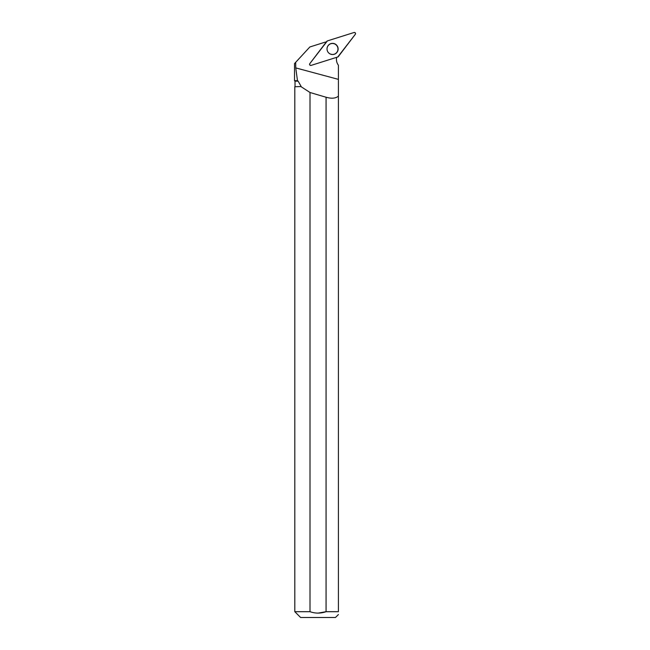 <?xml version="1.0" encoding="UTF-8"?>
<svg xmlns="http://www.w3.org/2000/svg" width="650" height="650" viewBox="0 0 650 650"><rect width="100%" height="100%" fill="white"/><g stroke="black" fill="none" stroke-linecap="round" stroke-linejoin="round"><path stroke-width="0.97" d="M311.098 65.398L337.756 56.989A1.154 1.146 72.5 0 0 338.325 56.599L355.306 34.304A1.154 1.146 72.5 0 0 354.047 32.5L327.389 40.909A1.154 1.146 72.5 0 0 326.82 41.299L309.839 63.594A1.154 1.146 72.5 0 0 311.098 65.398M337.114 45.752A5.59 5.549 72.5 0 0 328.144 45.557A5.59 5.549 72.5 0 0 330.891 54.267A5.59 5.549 72.5 0 0 337.114 45.752M338.414 86.547L338.414 65.219A9.303 9.238 -107.5 0 1 336.708 57.322M309.717 63.781L309.692 63.838A1.097 1.089 72.5 0 0 310.156 65.284L310.204 65.309M326.178 42.153A9.303 9.238 -107.5 0 1 325.471 42.047L309.847 46.971L295.693 62.319L295.758 67.901L297.473 80.665L294.515 80.665L294.515 63.586L295.693 62.319M294.808 86.767L301.194 86.547L294.808 86.767L294.808 611.683L310.009 611.683L310.009 92.487A219.391 22.311 -164.9 0 0 326.072 97.232C331.581 98.808 335.692 98.434 338.414 96.119L338.414 79.381L295.758 67.901M326.072 97.232L326.072 611.683L338.414 611.683L338.414 96.119M301.194 86.547L298.147 81.169L295.019 81.169L294.515 80.665M298.147 81.169L297.473 80.665M301.178 86.767L310.009 92.487M294.808 611.683L300.617 617.5L335.457 617.5L338.414 614.551M310.009 611.683L310.026 611.691C315.364 613.567 320.718 613.567 326.072 611.683L318.037 613.121M338.414 611.683C338.414 615.42 338.414 615.42 338.414 611.683M327.023 48.977A5.509 5.468 -107.5 0 1 337.707 47.328A5.509 5.468 -107.5 0 1 332.166 54.47A5.509 5.468 -107.5 0 1 327.023 48.977M327.389 40.909L309.839 63.594C309.4 64.797 309.814 65.398 311.098 65.398L337.756 56.989L355.306 34.312C355.745 33.101 355.322 32.5 354.047 32.5L327.389 40.909M328.104 45.622A5.476 5.436 -107.5 0 1 329.461 44.379M332.646 54.478A5.476 5.436 -107.5 0 1 330.817 54.243M330.452 54.104A5.468 5.428 72.5 0 0 332.109 54.462M329.03 44.696A5.468 5.428 72.5 0 0 328.998 44.728A5.468 5.428 72.5 0 0 327.876 45.947M295.019 86.547L295.019 81.169M330.476 54.112L332.166 54.47M327.892 45.922L329.071 44.663"/></g></svg>
